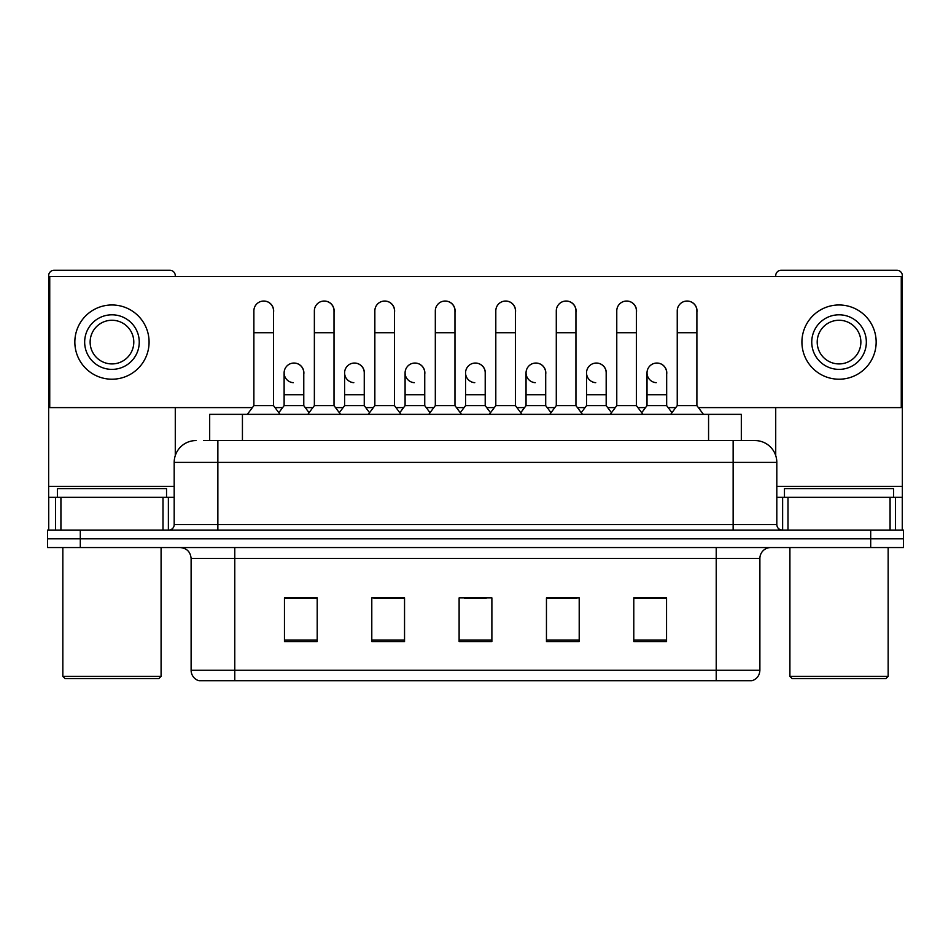 <?xml version="1.0" encoding="UTF-8"?>
<svg xmlns="http://www.w3.org/2000/svg" width="951" height="951" viewBox="0 0 951 951"><rect width="100%" height="100%" fill="white"/><g stroke="black" fill="none" stroke-linecap="round" stroke-linejoin="round"><path stroke-width="1.43" d="M209.684 440.563L209.684 414.363L741.316 414.363L741.316 440.563M751.48 680.738L716.222 680.738L716.222 670.265L759.885 670.265L759.885 558.475A10.913 10.913 0 0 1 770.809 547.55M751.159 680.738L198.973 680.738A10.913 10.913 0 0 1 191.115 670.265L191.115 558.475C190.462 551.842 186.824 548.204 180.191 547.55M80.3 530.087L903.45 530.087L903.45 538.825L47.55 538.825L47.55 547.55L80.3 547.55L80.3 538.825L47.55 538.825L47.55 530.087L80.3 530.087L80.3 538.825L903.45 538.825L903.45 547.55L80.3 547.55M666.544 641.545L666.544 597.882L633.794 597.882L633.794 641.545L666.544 641.545M579.207 641.545L579.207 597.882L546.456 597.882L546.456 641.545L579.207 641.545M317.206 641.545L317.206 597.882L284.456 597.882L284.456 641.545L317.206 641.545M404.544 641.545L404.544 597.882L371.793 597.882L371.793 641.545L404.544 641.545M491.881 641.545L491.881 597.882L459.119 597.882L459.119 641.545L491.881 641.545M696.584 680.738L254.416 680.738M645.919 598.096L637.515 598.096M403.997 598.096L395.592 598.096M373.755 598.096L404.544 598.096M313.271 598.096L304.867 598.096M546.456 598.096L577.031 598.096M555.194 598.096L546.789 598.096M464.468 598.096L486.306 598.096M317.206 598.096L284.456 598.096M666.544 598.096L633.794 598.096M204.168 440.563L754.975 440.563A21.837 21.837 0 0 1 776.812 462.4L776.812 524.631C777.11 527.912 778.928 529.731 782.269 530.087M203.669 440.563L217.862 440.563L217.862 462.4L174.188 462.4L174.188 524.631A5.456 5.456 0 0 1 168.731 530.087M196.025 440.563A21.837 21.837 0 0 0 174.188 462.4M754.642 440.563L747.331 440.563M253.881 332.707L273.531 332.707L273.531 405.625L253.881 405.625L253.881 310.87A9.831 9.831 0 0 1 264.33 301.063A9.831 9.831 0 0 1 273.531 310.87A9.831 9.831 0 0 0 264.33 301.063M253.881 405.625L247.331 414.363M273.531 405.625L280.081 414.363M293.336 382.682A9.831 9.831 0 0 1 284.123 372.875A9.831 9.831 0 0 1 294.56 363.068A9.831 9.831 0 0 1 303.773 372.875L303.773 394.713L284.123 394.713L284.123 372.875M303.773 394.713L303.773 405.625L284.123 405.625L284.123 394.713M284.123 405.625L278.833 412.686M303.773 405.625L309.063 412.686M314.365 332.707L334.015 332.707L334.015 405.625L314.365 405.625L314.365 310.87A9.831 9.831 0 0 1 324.802 301.063A9.831 9.831 0 0 1 334.015 310.87A9.831 9.831 0 0 0 324.802 301.063M314.365 405.625L307.815 414.363M334.015 405.625L340.565 414.363M374.849 332.707L394.499 332.707L394.499 405.625L374.849 405.625L374.849 310.87A9.831 9.831 0 0 1 385.286 301.063A9.831 9.831 0 0 1 394.499 310.87A9.831 9.831 0 0 0 385.286 301.063M374.849 405.625L368.299 414.363M394.499 405.625L401.049 414.363M435.32 332.707L454.97 332.707L454.97 405.625L435.32 405.625L435.32 310.87A9.831 9.831 0 0 1 445.769 301.063A9.831 9.831 0 0 1 454.97 310.87A9.831 9.831 0 0 0 445.769 301.063M435.32 405.625L428.77 414.363M454.97 405.625L461.52 414.363M495.804 332.707L515.454 332.707L515.454 405.625L495.804 405.625L495.804 310.87A9.831 9.831 0 0 1 506.253 301.063A9.831 9.831 0 0 1 515.454 310.87A9.831 9.831 0 0 0 506.253 301.063M495.804 405.625L489.254 414.363M515.454 405.625L522.004 414.363M353.808 382.682A9.831 9.831 0 0 1 344.607 372.875A9.831 9.831 0 0 1 355.044 363.068A9.831 9.831 0 0 1 364.257 372.875L364.257 394.713L344.607 394.713L344.607 372.875M364.257 394.713L364.257 405.625L344.607 405.625L344.607 394.713M344.607 405.625L339.305 412.686M364.257 405.625L369.547 412.686M414.291 382.682A9.831 9.831 0 0 1 405.09 372.875A9.831 9.831 0 0 1 415.528 363.068A9.831 9.831 0 0 1 424.74 372.875L424.74 394.713L405.09 394.713L405.09 372.875M424.74 394.713L424.74 405.625L405.09 405.625L405.09 394.713M405.09 405.625L399.789 412.686M424.74 405.625L430.03 412.686M474.775 382.682A9.831 9.831 0 0 1 465.562 372.875A9.831 9.831 0 0 1 476.011 363.068A9.831 9.831 0 0 1 485.212 372.875L485.212 394.713L465.562 394.713L465.562 372.875M485.212 394.713L485.212 405.625L465.562 405.625L465.562 394.713M465.562 405.625L460.272 412.686M485.212 405.625L490.514 412.686M163.001 530.087L163.001 497.337L60.923 497.337L60.923 530.087M175.281 276.586L175.281 275.719A5.456 5.456 0 0 0 169.825 270.262L54.1 270.262A5.456 5.456 0 0 0 48.644 275.719L48.644 497.337L60.923 497.337M175.281 407.599L175.281 455.577M163.001 497.337L174.188 497.337M48.644 530.087L48.644 497.337M890.077 530.087L890.077 497.337L787.999 497.337L787.999 530.087M902.356 530.087L902.356 497.337L902.356 530.087M890.077 497.337L902.356 497.337L902.356 275.719A5.456 5.456 0 0 0 896.9 270.262L781.175 270.262A5.456 5.456 0 0 0 775.719 275.719L775.719 276.586M775.719 407.599L775.719 455.577M776.812 497.337L787.999 497.337M166.544 497.337L166.544 488.6L57.381 488.6L57.381 497.337M62.837 547.55L62.837 676.375L161.088 676.375L161.088 547.55M161.088 676.375L158.9 678.562L65.013 678.562L62.837 676.375M893.619 497.337L893.619 488.6L784.456 488.6L784.456 497.337M789.912 547.55L789.912 676.375L888.163 676.375L888.163 547.55M888.163 676.375L885.987 678.562L792.1 678.562L789.912 676.375M666.663 374.337A9.831 9.831 0 0 0 656.891 363.056M606.179 374.337A9.831 9.831 0 0 0 596.408 363.056M545.696 374.337A9.831 9.831 0 0 0 535.924 363.056M687.181 301.039A9.831 9.831 0 0 0 687.133 301.051A9.831 9.831 0 0 1 696.893 312.332M636.421 312.332A9.831 9.831 0 0 0 626.697 301.039A9.831 9.831 0 0 0 626.65 301.051M485.212 374.337A9.831 9.831 0 0 0 475.441 363.056M415.016 363.056A9.831 9.831 0 0 0 414.969 363.056A9.831 9.831 0 0 1 424.74 374.337M364.257 374.337A9.831 9.831 0 0 0 354.485 363.056M515.454 312.332A9.831 9.831 0 0 0 505.742 301.039A9.831 9.831 0 0 0 505.682 301.051M454.97 312.332A9.831 9.831 0 0 0 445.258 301.039A9.831 9.831 0 0 0 445.211 301.051M394.499 312.332A9.831 9.831 0 0 0 384.775 301.039A9.831 9.831 0 0 0 384.727 301.051M334.015 312.332A9.831 9.831 0 0 0 324.303 301.039A9.831 9.831 0 0 0 324.243 301.051M575.937 312.332A9.831 9.831 0 0 0 566.225 301.039A9.831 9.831 0 0 0 566.166 301.051M303.773 374.337A9.831 9.831 0 0 0 294.002 363.056M273.531 312.332A9.831 9.831 0 0 0 263.819 301.039A9.831 9.831 0 0 0 263.76 301.051M698.367 407.599L901.263 407.599L901.263 276.586L49.737 276.586L49.737 407.599L252.407 407.599M275.005 407.599L282.649 407.599M305.247 407.599L312.891 407.599M335.489 407.599L343.133 407.599M365.731 407.599L373.374 407.599M395.973 407.599L403.616 407.599M426.214 407.599L433.846 407.599M456.444 407.599L464.088 407.599M486.686 407.599L494.33 407.599M516.928 407.599L524.572 407.599M547.17 407.599L554.813 407.599M577.412 407.599L585.055 407.599M607.653 407.599L615.297 407.599M637.895 407.599L645.539 407.599M668.137 407.599L675.769 407.599M111.956 314.805A27.294 27.294 0 0 0 84.663 342.098A27.294 27.294 0 0 0 111.956 369.38A27.294 27.294 0 0 0 139.25 342.098A27.294 27.294 0 0 0 111.956 314.805M111.956 320.261A21.837 21.837 0 0 0 90.131 342.098A21.837 21.837 0 0 0 111.956 363.924A21.837 21.837 0 0 0 133.794 342.098A21.837 21.837 0 0 0 111.956 320.261M111.956 379.211A37.113 37.113 0 0 0 149.081 342.098A37.113 37.113 0 0 0 111.956 304.974A37.113 37.113 0 0 0 74.844 342.098A37.113 37.113 0 0 0 111.956 379.211M839.044 314.805A27.294 27.294 0 0 0 811.75 342.098A27.294 27.294 0 0 0 839.044 369.38A27.294 27.294 0 0 0 866.337 342.098A27.294 27.294 0 0 0 839.044 314.805M839.044 320.261A21.837 21.837 0 0 0 817.206 342.098A21.837 21.837 0 0 0 839.044 363.924A21.837 21.837 0 0 0 860.869 342.098A21.837 21.837 0 0 0 839.044 320.261M839.044 379.211A37.113 37.113 0 0 0 876.156 342.098A37.113 37.113 0 0 0 839.044 304.974A37.113 37.113 0 0 0 801.919 342.098A37.113 37.113 0 0 0 839.044 379.211M556.287 332.707L575.937 332.707L575.937 405.625L556.287 405.625L556.287 310.87A9.831 9.831 0 0 1 566.725 301.063A9.831 9.831 0 0 1 575.937 310.87A9.831 9.831 0 0 0 566.725 301.063M556.287 405.625L549.737 414.363M575.937 405.625L582.487 414.363M616.771 332.707L636.421 332.707L636.421 405.625L616.771 405.625L616.771 310.87A9.831 9.831 0 0 1 627.208 301.063A9.831 9.831 0 0 1 636.421 310.87A9.831 9.831 0 0 0 627.208 301.063M616.771 405.625L610.221 414.363M636.421 405.625L642.971 414.363M677.243 332.707L696.893 332.707L696.893 405.625L677.243 405.625L677.243 310.87A9.831 9.831 0 0 1 687.692 301.063A9.831 9.831 0 0 1 696.893 310.87A9.831 9.831 0 0 0 687.692 301.063M677.243 405.625L670.693 414.363M696.893 405.625L703.455 414.363M535.258 382.682A9.831 9.831 0 0 1 526.046 372.875A9.831 9.831 0 0 1 536.483 363.068A9.831 9.831 0 0 1 545.696 372.875L545.696 394.713L526.046 394.713L526.046 372.875M545.696 394.713L545.696 405.625L526.046 405.625L526.046 394.713M526.046 405.625L520.756 412.686M545.696 405.625L550.998 412.686M595.73 382.682A9.831 9.831 0 0 1 586.529 372.875A9.831 9.831 0 0 1 596.966 363.068A9.831 9.831 0 0 1 606.179 372.875L606.179 394.713L586.529 394.713L586.529 372.875M606.179 394.713L606.179 405.625L586.529 405.625L586.529 394.713M586.529 405.625L581.227 412.686M606.179 405.625L611.469 412.686M656.214 382.682A9.831 9.831 0 0 1 647.013 372.875A9.831 9.831 0 0 1 657.45 363.068A9.831 9.831 0 0 1 666.663 372.875L666.663 394.713L647.013 394.713L647.013 372.875M666.663 394.713L666.663 405.625L647.013 405.625L647.013 394.713M647.013 405.625L641.711 412.686M666.663 405.625L671.953 412.686M242.434 440.563L242.434 414.363M708.566 440.563L708.566 414.363M716.222 547.55L716.222 558.475L191.115 558.475M759.885 558.475L716.222 558.475L716.222 670.265L234.778 670.265L234.778 680.738M191.115 670.265L234.778 670.265L234.778 547.55M870.7 547.55L870.7 530.087M491.881 640.035L459.119 640.035M404.544 640.035L371.793 640.035M317.206 640.035L284.456 640.035M579.207 640.035L546.456 640.035M666.544 640.035L633.794 640.035M217.862 530.087L217.862 524.631L776.812 524.631M174.188 524.631L217.862 524.631L217.862 462.4L733.138 462.4L733.138 530.087M776.812 462.4L733.138 462.4L733.138 440.563M174.188 486.413L48.644 486.413M168.375 497.337L168.375 530.087M48.727 497.337L48.727 530.087M55.55 530.087L55.55 497.337M902.356 486.413L776.812 486.413M902.273 530.087L902.273 497.337M895.45 497.337L895.45 530.087M782.625 530.087L782.625 497.337M752.027 680.738C756.972 678.99 759.587 675.495 759.885 670.265M273.531 332.707L273.531 310.87M334.015 332.707L334.015 310.87M394.499 332.707L394.499 310.87M454.97 332.707L454.97 310.87M515.454 332.707L515.454 310.87M575.937 332.707L575.937 310.87M636.421 332.707L636.421 310.87M696.893 332.707L696.893 310.87"/></g></svg>
